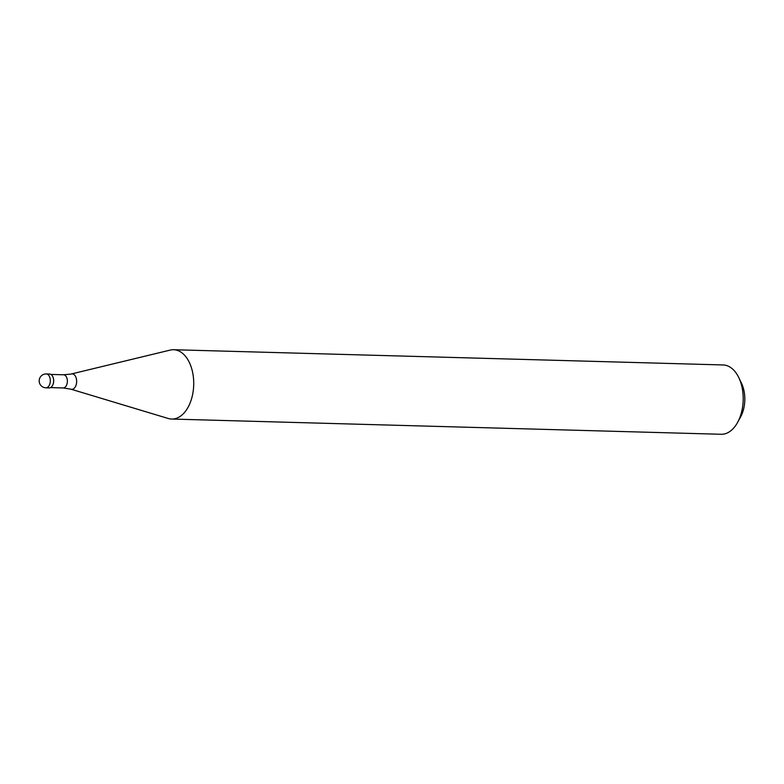 <?xml version="1.0" encoding="UTF-8"?>
<svg xmlns="http://www.w3.org/2000/svg" width="784" height="784" viewBox="0 0 784 784"><rect width="100%" height="100%" fill="white"/><g stroke="black" fill="none" stroke-linecap="round" stroke-linejoin="round"><path stroke-width="1.18" d="M48.98 374.105A6.938 4.214 91.6 0 1 52.753 376.594A6.938 4.214 91.6 0 1 52.508 385.532A6.938 4.214 91.6 0 1 49.843 387.845A6.938 4.214 -88.4 0 0 53.626 380.583A6.938 4.214 -88.4 0 0 49.598 374.046L46.295 373.948A6.938 4.214 91.6 0 1 50.323 380.485A6.938 4.214 91.6 0 1 46.54 387.757A6.938 4.214 91.6 0 1 45.913 387.815L49.216 387.913A6.938 4.214 -88.4 0 0 49.843 387.845A6.938 4.214 91.6 0 1 48.598 387.815M52.802 376.712A6.586 3.998 91.6 0 1 52.861 376.82A6.586 3.998 91.6 0 1 52.626 385.316A6.586 3.998 91.6 0 1 52.567 385.424M169.863 350.174A34.672 21.06 91.6 0 1 170.177 350.095A34.672 21.06 91.6 0 1 170.491 350.017A34.672 21.06 91.6 0 1 173.607 349.723A34.672 21.06 91.6 0 1 193.717 382.406A34.672 21.06 91.6 0 1 174.812 418.754A34.672 21.06 91.6 0 1 171.686 419.048A34.672 21.06 91.6 0 1 168.276 418.499L70.991 389.197L63.19 387.953A6.586 3.998 -88.4 0 0 63.788 387.894A6.586 3.998 -88.4 0 0 67.375 380.985A6.586 3.998 -88.4 0 0 63.553 374.781L50.911 374.429M171.686 419.048L721.162 434.277A34.672 21.06 -88.4 0 0 724.289 433.983A34.672 21.06 -88.4 0 0 737.607 422.4A34.672 21.06 -88.4 0 0 738.842 377.712A34.672 21.06 -88.4 0 0 723.083 364.952L173.607 349.723M737.607 422.4L740.615 416.892A26.009 15.798 -88.4 0 0 741.546 383.376L738.842 377.712M45.668 374.007A6.938 4.214 91.6 0 1 46.295 373.948A6.938 6.938 0 0 0 39.2 381.524A6.938 6.938 0 0 0 45.913 387.815M71.354 373.978A7.722 4.694 91.6 0 1 71.413 373.958A7.722 4.694 91.6 0 1 71.481 373.948A7.722 4.694 91.6 0 1 76.626 380.583A7.722 4.694 91.6 0 1 72.442 389.256A7.722 4.694 91.6 0 1 70.991 389.197M63.19 387.953L50.539 387.6M63.553 374.781L70.746 374.115L170.177 350.095"/></g></svg>
